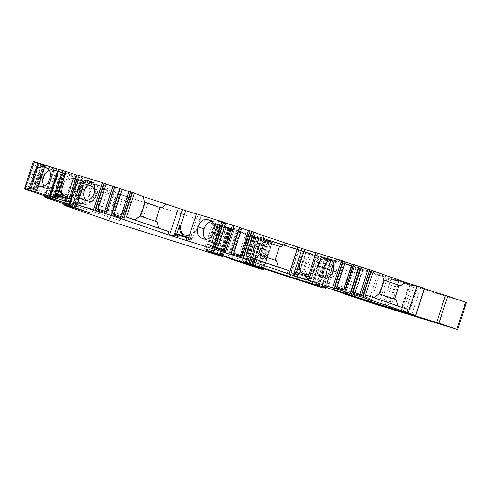 <?xml version="1.0" encoding="UTF-8"?>
<svg xmlns="http://www.w3.org/2000/svg" width="491" height="491" viewBox="0 0 491 491"><rect width="100%" height="100%" fill="white"/><g stroke="black" fill="none" stroke-linecap="round" stroke-linejoin="round"><path stroke-width="0.37" stroke-dasharray="2.46 1.84" d="M58.717 197.677L57.797 197.37L58.717 197.677L59.38 195.657L70.084 198.935L69.421 200.954L69.98 201.144L70.643 199.125M59.38 195.657L58.724 195.424M69.188 198.652L70.084 198.935M57.729 198.812L58.822 195.461M70.992 199.236L73.877 200.119L70.992 199.236L70.643 200.297L68.666 200.758L69.63 201.052L69.231 202.274M178.147 234.305L188.661 237.791M188.734 237.57L189.409 237.779M177.269 237.73L177.705 236.404L178.264 236.594L178.927 234.575M190.189 238.043L189.526 240.062L188.967 239.872L188.538 241.179M189.526 240.062L188.967 239.872M218.648 221.177L212.044 241.382L218.648 221.177L225.835 223.644L219.232 243.849L225.835 223.644L218.648 221.177M212.044 241.382L219.232 243.849L212.044 241.382M341.644 273.99A9.231 6.273 108.9 0 0 341.632 274.027L345.376 262.562L327.712 256.498L325.005 264.784L327.712 256.498L345.376 262.562L341.644 273.99L323.974 267.933M334.279 260.973L331.683 260.175M337.016 267.791C337.084 264.618 336.157 262.378 334.248 261.071L333.199 260.537M324.14 278.016L329.252 279.213C331.204 278.9 332.972 277.611 334.549 275.347M324.968 277.894L325.693 278.489L324.348 278.072M325.662 278.587L328.258 279.385M295.557 272.493L308.287 276.464M296.816 276.648L297.251 275.322L297.81 275.512L298.467 273.493M309.729 276.961L309.072 278.98L308.514 278.79L308.084 280.097M309.072 278.98L308.514 278.79M310.097 277.071L311.902 277.63L310.079 277.071L309.434 279.097M295.527 272.585L298.105 273.377L297.448 275.402L297.81 275.512M295.533 272.56L298.092 273.377L296.889 275.205L297.448 275.402M310.742 277.231L312.97 277.961L310.742 277.231L310.251 278.716L308.716 278.888L308.317 280.109M308.44 280.232L309.121 278.145L309.735 278.133L310.079 277.071M188.894 241.314L189.575 239.227L190.189 239.215L190.539 238.153L189.888 240.173M176.735 233.9L178.558 234.459L177.902 236.484L178.264 236.594M178.558 234.459L177.343 236.288L177.902 236.484M69.98 201.144L69.421 200.954L68.998 202.261M69.354 202.396L70.035 200.31M57.208 194.982L59.018 195.541L58.355 197.56M58.681 195.436L59 195.541L58.656 196.603L58.042 196.615L57.373 198.677M178.067 234.305L178.546 234.459M126.813 216.648L111.285 211.32L115.802 197.492L131.33 202.826L126.813 216.648L125.358 216.2L119.724 220.606L66.954 202.844L119.724 220.606M107.173 208.515L91.639 203.188L96.156 189.366L111.69 194.694L107.173 208.515L105.718 208.067L100.078 212.474L48.069 194.976L55.888 171.052L54.022 170.408L45.19 197.419M87.533 200.383L71.999 195.056L76.516 181.234L92.05 186.562L87.533 200.383L86.078 199.935L80.438 204.342L28.423 186.844L36.242 162.92L34.376 162.282L25.55 189.287M144.452 202.169L145.121 202.378L144.452 202.169L139.935 215.991L155.481 221.275M264.655 241.314L263.998 241.087L259.475 254.915L275.021 260.193M384.201 280.232L383.539 280.005L379.021 293.833L394.568 299.111M190.551 238.153L192.355 238.712L190.539 238.153M189.839 239.817L191.999 239.774L195.191 230.04L196.357 230.439L201.255 215.451L198.149 214.389L189.839 239.817L189.176 239.97L188.777 241.191M309.121 278.145L307.759 278.593L308.716 278.888M307.759 278.593L307.378 279.766M71.005 199.236L70.342 201.255M68.666 200.758L68.286 201.924M189.575 239.227L188.213 239.676L189.176 239.97M188.213 239.676L187.832 240.848M341.632 274.027L323.962 267.969M259.193 266.656L268.018 239.645L320.991 256.836L331.167 260.709A27.969 0.442 18.1 0 1 327.607 259.604L318.776 286.609M466.45 302.56L387.129 278.115A55.943 0.878 18.1 0 1 359.811 269.093L334.402 260.12L330.621 258.966L335.826 260.868L327.785 258.628L302.665 251.024L268.018 239.645M309.87 253.246L301.124 280.005M327.607 259.604L321.335 257.615A27.969 0.442 18.1 0 1 312.632 254.804L266.232 239.669L272.45 242.081L257.824 237.57L226.032 226.658L215.254 223.405L268.27 241.13L272.026 242.744L238.055 231.543L240.952 232.194L222.067 225.657L217.39 224.375L229.604 228.603L219.311 225.449L230.96 229.463L147.76 203.434L123.376 195.596L117.736 193.657L128.268 196.903L73.662 178.54L64.837 205.551M75.528 179.178L67.709 203.102M365.599 294.907L397.998 306.366L407.806 309.385M379.021 293.778L379.696 294.011M63.468 195.449A12.306 8.359 -71.1 0 0 63.523 195.51L69.697 197.413A12.306 8.359 -71.1 0 0 76.811 191.521L81.715 176.533L78.603 175.471L70.293 200.899L69.63 201.052M76.903 175.054L81.715 176.533M379.414 275.285L410.071 284.719L393.647 279.072L342.074 262.507L379.414 275.285L370.588 302.29M371.595 299.209L363.328 296.515L371.595 299.209L370.773 301.713M409.623 284.596L400.797 311.601M257.29 236.423L318.082 256.468L254.258 235.477L257.29 236.423L248.464 263.434M212.615 223.417L203.79 250.428M147.76 203.434L138.928 230.439M123.376 195.596L114.55 222.601M117.736 193.657L108.904 220.668M105.565 189.115L112.893 196.547L115.133 197.29L110.616 211.112L108.376 210.375L95.677 212.358M108.376 210.375L125.358 216.2M73.662 178.54L64.775 205.496M73.601 178.491L77.529 179.737L69.127 205.434L72.048 205.631L76.571 207.098L71.723 205.348L67.439 205.146L67.126 206.103M67.439 205.146L69.127 205.434M67.703 205.373L67.39 206.33M77.529 179.737L78.591 180.087L70.287 205.496M78.591 180.087L81.346 181.032L73.177 206.017M81.346 181.032L84.74 182.112L80.947 180.688L72.778 205.68M80.947 180.688L78.364 179.896L70.06 205.306M78.364 179.896L77.302 179.546L68.906 205.244M77.302 179.546L73.257 178.196L64.425 205.201M73.257 178.196L64.29 204.882M73.067 178.037L76.995 179.283L68.593 204.98L71.514 205.177L76.037 206.643L71.189 204.894L66.905 204.692L66.592 205.649M66.905 204.692L68.593 204.98M67.169 204.919L66.856 205.876M76.995 179.283L78.057 179.632L69.747 205.042M78.057 179.632L80.812 180.578L72.643 205.563M80.812 180.578L84.2 181.658L80.407 180.234L72.245 205.22M80.407 180.234L77.83 179.442L69.526 204.851M77.83 179.442L76.768 179.092L68.372 204.79M76.768 179.092L72.717 177.742L63.891 204.747M72.717 177.742L64.094 203.9M86.035 184.162L85.772 184.07C89.472 185.794 90.577 189.551 89.086 195.332C86.87 200.893 83.74 203.342 79.689 202.679L76.436 201.678C72.729 199.935 71.625 196.179 73.122 190.416C75.319 184.868 78.456 182.419 82.519 183.069L86.078 184.18M72.662 177.693L108.266 188.661L100.618 212.057M100.078 212.474L90.27 209.454L89.264 212.535M108.266 188.661L85.925 180.989L93.253 188.421L95.493 189.158L90.97 202.979L88.736 202.243L76.031 204.225M88.736 202.243L105.718 208.067M85.925 180.989L55.888 171.052M90.27 209.454L48.069 194.976M54.022 170.408L45.135 197.37M53.961 170.359L57.883 171.605L49.487 197.302L52.408 197.499L56.931 198.965L52.077 197.222L47.799 197.02L47.486 197.977M47.799 197.02L49.487 197.302M48.063 197.241L47.75 198.198M57.883 171.605L58.951 171.954L50.641 197.364M58.951 171.954L61.706 172.9L53.537 197.885M61.706 172.9L65.094 173.98L61.301 172.556L53.138 197.548M61.301 172.556L58.724 171.764L50.42 197.173M58.724 171.764L57.662 171.414L49.26 197.112M57.662 171.414L53.611 170.064L44.785 197.075M53.611 170.064L44.65 196.75M53.427 169.904L57.349 171.15L48.953 196.848L51.874 197.044L56.391 198.511L51.543 196.768L47.259 196.566L46.952 197.523M47.259 196.566L48.953 196.848M47.529 196.787L47.216 197.744M57.349 171.15L58.411 171.5L50.107 196.909M58.411 171.5L61.172 172.445L53.003 197.431M61.172 172.445L64.56 173.526L60.767 172.102L52.598 197.094M60.767 172.102L58.19 171.31L49.886 196.719M58.19 171.31L57.128 170.96L48.726 196.658M57.128 170.96L53.077 169.61L44.251 196.621M53.077 169.61L44.454 195.774M53.022 169.561L88.981 180.645L90.596 186.114L92.05 186.562M80.438 204.342L70.63 201.322L69.624 204.403M66.395 176.03L66.132 175.944C69.832 177.668 70.937 181.425 69.446 187.206C67.23 192.76 64.1 195.209 60.049 194.546L56.796 193.546C53.089 191.803 51.985 188.047 53.482 182.284C55.679 176.742 58.81 174.293 62.879 174.937L66.432 176.048M88.981 180.645L66.285 172.857L73.613 180.289L75.847 181.032L71.33 194.853L69.09 194.111L56.391 196.099M69.09 194.111L86.078 199.935M66.285 172.857L36.242 162.92M70.63 201.322L28.423 186.844M34.376 162.282L25.489 189.238M34.321 162.233L38.243 163.478L29.847 189.17L32.768 189.373L37.285 190.839L32.437 189.09L28.153 188.888L27.84 189.845M28.153 188.888L29.847 189.17M28.423 189.115L28.11 190.072M38.243 163.478L39.305 163.822L31.001 189.238M39.305 163.822L42.066 164.767L33.897 189.759M42.066 164.767L45.454 165.848L41.661 164.43L33.492 189.416M41.661 164.43L39.084 163.632L30.78 189.041M39.084 163.632L38.022 163.288L29.62 188.98M38.022 163.288L33.971 161.932L25.145 188.943M33.971 161.932L25.01 188.624M27.883 188.661L32.234 188.918L36.751 190.385L31.903 188.636L27.619 188.434L27.576 189.618M33.787 161.778L37.709 163.024L29.313 188.716M37.709 163.024L38.771 163.368L30.467 188.783M38.771 163.368L41.526 164.313L33.363 189.305M41.526 164.313L44.92 165.393L41.127 163.976L32.958 188.961M36.751 190.385L44.92 165.393L36.751 190.385M41.127 163.976L38.55 163.178L30.239 188.587M38.55 163.178L37.482 162.834L29.086 188.526M27.619 188.434L27.306 189.391M37.482 162.834L33.437 161.478L24.611 188.489M43.619 186.298L45.184 187.887L47.787 188.685C51.365 188.378 54.047 185.862 55.821 181.136C57.177 176.281 56.483 172.728 53.74 170.469L51.144 169.671L49.223 169.978M46.32 188.434L38.783 185.917M46.933 167.977L52.506 169.874M95.604 197.382L97.967 190.14M97.924 189.956C97.991 186.783 97.071 184.542 95.156 183.235L92.56 182.437M94.106 182.732L92.105 181.995M85.256 200.236L89.202 201.451C91.541 201.457 93.628 200.144 95.457 197.511M71.649 199.395L71.164 200.88L70.293 200.899M71.164 200.88L73.527 201.187L73.877 200.119M69.863 196.59A12.306 8.359 -71.1 0 0 75.651 191.122L76.811 191.521M75.651 191.122L72.815 199.794M78.603 175.471L76.964 174.864M97.881 209.436L95.438 208.215L107.523 212.161L104.503 211.891M106.185 184.027L103.607 183.229L95.438 208.215M103.607 183.229L106.154 184.119M112.862 186.31L115.753 187.224L107.523 212.161M115.692 187.169L112.936 186.224L104.632 211.633M113.961 214.677L111.518 213.462L123.609 217.403L120.583 217.139M122.265 189.268L119.687 188.476L111.518 213.462M119.687 188.476L122.234 189.366M128.943 191.551L131.834 192.472L123.609 217.403M131.772 192.417L129.016 191.472L120.712 216.881M135.148 220.036L134.859 220.281L158.906 228.53L168.714 231.549M139.935 215.942L140.61 216.175M126.512 217.071L134.859 220.281M158.796 228.149L158.906 228.53M156.917 221.772L155.463 221.324M62.062 189.293C61.995 192.472 62.916 194.712 64.83 196.013L67.427 196.817C71.005 196.51 73.687 193.994 75.467 189.268C76.817 184.413 76.123 180.86 73.38 178.601L70.784 177.803C68.445 177.797 66.359 179.111 64.53 181.744M65.96 196.566L58.423 194.049M64.395 181.866L62.026 189.115M183.014 234.373A12.306 8.359 -71.1 0 0 183.063 234.428L189.244 236.331A12.306 8.359 -71.1 0 0 196.357 230.439M196.443 213.972L201.255 215.451M217.47 228.874C217.538 225.7 216.617 223.46 214.702 222.153L212.106 221.355M213.653 221.65L211.652 220.913M204.802 239.154L208.749 240.369C211.087 240.375 213.174 239.062 215.003 236.429M198.149 214.389L196.51 213.781M217.427 248.354L214.984 247.139L227.069 251.079L224.043 250.809M225.731 222.945L223.153 222.147L214.984 247.139M223.153 222.147L225.7 223.037M232.409 225.228L235.299 226.142L227.069 251.079M235.238 226.087L232.482 225.142L224.172 250.557M233.507 253.595L231.065 252.38L243.149 256.32L240.13 256.057M241.811 228.186L239.234 227.394L231.065 252.38M239.234 227.394L241.781 228.284M248.489 230.469L251.38 231.39L243.149 256.32M251.318 231.335L248.563 230.389L240.259 255.799M254.694 258.953L254.406 259.199L278.452 267.448L288.26 270.467M259.475 254.86L260.156 255.093M246.059 255.989L254.406 259.199M278.342 267.067L278.452 267.448M276.464 260.69L275.009 260.242M81.702 197.425C81.635 200.598 82.556 202.838 84.47 204.146L87.067 204.95C90.651 204.643 93.327 202.126 95.107 197.4C96.457 192.546 95.763 188.986 93.026 186.733L90.424 185.929C88.085 185.923 86.005 187.237 84.17 189.876M85.6 204.692L78.069 202.182M93.026 186.733L86.821 184.463L91.786 186.138M302.002 273.119A12.306 8.359 -71.1 0 0 302.026 273.143L308.207 275.052A12.306 8.359 -71.1 0 0 315.32 269.16L320.218 254.172L317.695 253.307L309.385 278.735M315.995 252.871L320.218 254.172M310.251 278.716L312.62 279.023L312.97 277.961M308.949 274.426A12.306 8.359 -71.1 0 0 314.737 268.958L315.32 269.16M314.737 268.958L311.902 277.63M317.695 253.307L316.051 252.699M336.967 287.272L334.531 286.057L346.615 289.997L343.59 289.727M345.277 261.863L342.693 261.065L334.531 286.057M342.693 261.065L345.247 261.955M351.955 264.146L354.846 265.06L346.615 289.997M354.778 265.005L352.022 264.06L343.718 289.475M353.054 292.519L350.611 291.298L362.696 295.238L359.67 294.974M361.358 267.104L358.78 266.312L350.611 291.298M358.78 266.312L361.327 267.202M368.035 269.387L370.926 270.308L362.696 295.238M370.865 270.253L368.109 269.307L359.799 294.717M397.888 305.985L397.998 306.366M396.01 299.608L394.555 299.16M424.433 288.364L417.681 286.67L408.856 313.681M417.681 286.67L409.242 284.068L400.417 311.079M409.242 284.068L396.568 279.98L413.999 285.94L424.273 288.849M359.811 269.093L351.028 295.969M353.913 267.086L345.087 294.091M356.104 267.546L347.278 294.557M330.719 259.009L321.893 286.014M259.205 236.883L327.552 259.383L259.205 236.883L250.379 263.894M321.335 257.615L312.509 284.627M254.737 236.509L245.911 263.52M245.801 233.378L236.975 260.39M248.243 234.581L239.412 261.593M248.084 234.581L239.258 261.593L248.084 234.581M255.418 237.38L246.648 264.213M240.952 232.194L232.126 259.205M236.57 230.69L227.744 257.701M221.288 225.817L212.542 252.583M230.218 229.119L221.521 255.719M311.319 253.718L302.579 280.453M351.666 291.623L353.182 292.12M359.891 294.305L361.566 294.852M335.586 286.382L337.102 286.873M343.81 289.064L345.486 289.61M232.12 252.705L233.636 253.203M240.345 255.388L242.02 255.934M216.04 247.464L217.556 247.955M224.264 250.146L225.94 250.692M189.409 235.508A12.306 8.359 -71.1 0 0 195.191 230.04M112.574 213.788L114.09 214.285M120.798 216.47L122.48 217.016M96.494 208.54L98.01 209.037M104.718 211.228L106.394 211.774M32.234 188.918L31.903 188.636M32.768 189.373L32.437 189.09M51.874 197.044L51.543 196.768M52.408 197.499L52.077 197.222M71.514 205.177L71.189 204.894M72.048 205.631L71.723 205.348M95.567 197.376L97.243 193.902L97.936 190.127M215.107 236.294L216.783 232.82L217.476 229.045M334.653 275.212L336.329 271.738L337.01 267.969M64.431 181.879L62.756 185.352L62.062 189.133M60.049 194.546L67.433 196.817M75.467 189.268L69.446 187.206M67.586 176.478L73.386 178.601M84.084 189.992L82.396 193.485L81.702 197.278M79.689 202.679L87.067 204.95M95.107 197.4L89.086 195.332M40.403 186.42L47.787 188.691M55.827 181.142L49.806 179.074M47.958 168.352L53.74 170.475M175.637 234.729L178.202 235.52M175.434 235.349L177.589 235.533M191.999 239.774L190.189 239.215M57.361 196.204L58.656 196.603M57.251 196.547L58.042 196.615M73.527 201.187L70.643 200.297M312.62 279.023L309.735 278.133M295.177 273.647L297.742 274.438M294.974 274.266L297.135 274.451M379.021 293.833L379.69 294.035M384.208 280.214L383.539 280.005M259.475 254.915L260.144 255.117M264.661 241.296L263.998 241.087M139.935 215.991L140.604 216.2M73.613 180.289L90.596 186.114M76.516 181.234L75.847 181.032M71.33 194.853L71.999 195.056M108.628 188.771L110.236 194.246L111.69 194.694M95.15 189.072L110.236 194.246M96.156 189.366L95.493 189.158M90.97 202.979L91.639 203.188M128.268 196.903L129.882 202.378L131.33 202.826M112.893 196.547L129.882 202.378M115.802 197.492L115.133 197.29M110.616 211.112L111.285 211.32M181.897 234.029L183.063 234.428M188.078 235.932L189.244 236.331M62.357 195.111L63.523 195.51M68.537 197.014L69.697 197.413M301.443 272.947L302.026 273.143M307.624 274.85L308.207 275.052M296.454 276.525L296.889 275.205L297.251 275.322M176.913 237.607L177.343 236.288L177.705 236.404M69.747 198.824L69.151 198.769M298.958 249.833L290.132 276.844M305.991 251.914L297.202 278.796M65.947 205.932L66.954 202.844M393.647 279.072L384.821 306.083M391.388 278.336L382.563 305.347M377.561 274.076L368.747 301.087M352.022 265.748L344.197 289.672L369.754 298.006M344.197 289.672L343.191 292.753M348.524 264.545L339.698 291.556M344.762 263.317L335.936 290.328M342.792 262.71L333.96 289.721M342.749 262.759L333.941 289.715M371.147 272.591L362.444 299.105M409.562 284.535L400.736 311.546M316.37 255.872L307.544 282.884M254.547 235.594L245.721 262.605M258.088 236.871L249.262 263.882M260.457 237.675L251.631 264.68M316.087 255.848L307.256 282.859M127.906 196.793L120.258 220.183M83.194 181.633L75.031 206.619M84.74 182.106L76.571 207.098L84.74 182.112M84.44 181.854L76.277 206.846M82.795 181.289L74.626 206.281M82.66 181.179L74.491 206.165M84.2 181.652L76.037 206.643L84.2 181.658M83.906 181.4L75.737 206.392M82.261 180.835L74.092 205.827M63.554 173.501L55.385 198.493M65.094 173.98L56.925 198.965L65.094 173.98M64.8 173.728L56.631 198.714M63.155 173.163L54.986 198.149M63.02 173.047L54.851 198.039M64.56 173.526L56.391 198.511L64.56 173.526M64.266 173.274L56.097 198.26M62.615 172.709L54.452 197.695M43.914 165.375L35.745 190.361M45.454 165.848L37.285 190.833L45.454 165.848M45.16 165.596L36.991 190.588M43.509 165.031L35.346 190.017M43.38 164.921L35.211 189.907M44.626 165.142L36.457 190.127M42.975 164.577L34.806 189.563M95.506 197.357L97.875 190.115M103.669 183.284L95.499 208.27M105.313 183.849L97.15 208.835M114.213 186.746L106.044 211.738M115.753 187.224L107.584 212.21L115.753 187.224M119.749 188.526L111.58 213.517M121.4 189.09L113.231 214.082M130.293 191.993L122.124 216.985M131.834 192.466L123.671 217.458L131.834 192.472M62.112 189.145L64.481 181.897M223.215 222.202L215.046 247.188M224.86 222.767L216.691 247.752M233.759 225.664L225.59 250.655M227.13 251.134L235.299 226.142L227.13 251.128M239.295 227.443L231.126 252.435M240.94 228.008L232.777 253M249.839 230.911L241.67 255.903M251.38 231.39L243.211 256.376L251.38 231.39M342.755 261.12L334.592 286.106M344.406 261.685L336.237 286.67M353.299 264.588L345.136 289.573M354.846 265.06L346.677 290.046L354.846 265.06M358.841 266.361L350.672 291.353M360.486 266.926L352.317 291.918M369.385 269.829L361.216 294.821M370.926 270.308L362.757 295.294L370.926 270.308M424.322 288.346L415.496 315.351M399.14 280.772L390.314 307.783M397.415 280.287L388.608 307.237M411.74 285.203L402.915 312.215M413.999 285.94L405.173 312.951M416.417 286.689L407.708 313.326M465.738 302.358L456.906 329.369M388.89 278.679L380.059 305.684M387.129 278.115L378.297 305.126M362.616 269.94L353.79 296.945M362.37 269.823L353.545 296.828M360.142 269.056L351.317 296.067M357.988 268.35L349.162 295.361M353.207 266.84L344.381 293.851M352.495 266.564L343.669 293.569M336.697 260.868L327.871 287.879M334.402 260.12L325.576 287.131M331.051 259.088L322.225 286.093M334.218 260.248L325.392 287.253M332.953 260.058L324.128 287.069M325.306 257.701L316.48 284.712M325.38 257.763L316.554 284.774M327.712 258.567L318.88 285.572M327.785 258.628L318.96 285.639M322.697 257.063L313.872 284.068M320.445 256.327L311.619 283.332M318.892 255.793L310.067 282.804M316.64 255.056L307.808 282.067M305.74 251.699L296.908 278.704M302.665 251.024L293.839 278.029M258.113 236.545L249.287 263.557M258.996 236.883L250.171 263.894M321.304 257.431L312.472 284.442M326.619 259.027L317.794 286.038M325.956 258.794L317.125 285.805M322.231 286.48L330.793 260.285M332.321 260.825L323.784 286.959M331.167 260.709L322.335 287.72M312.632 254.804L303.806 281.809M266.232 239.669L257.401 266.674M263.949 238.988L255.124 265.999M271.873 241.848L263.047 268.859M271.02 241.676L262.188 268.681M267.38 240.553L258.554 267.564M266.325 240.216L257.499 267.227M263.55 239.313L254.719 266.325M262.084 238.859L253.258 265.864M261.421 238.706L252.589 265.717M258.984 237.945L250.158 264.956M257.824 237.57L248.992 264.575M255.111 236.65L246.286 263.661M254.197 236.196L245.371 263.207M253.184 235.84L244.352 262.851M229.788 227.885L220.962 254.897M226.032 226.658L217.2 253.669M215.132 223.301L206.306 250.312M215.254 223.405L206.447 250.355M216.034 223.675L207.208 250.68M218.292 224.412L209.467 251.423M222.65 225.756L213.861 252.638M230.162 228.205L221.392 255.044M250.066 235.029L241.241 262.041M250.49 235.201L241.664 262.206M249.183 234.968L240.357 261.979M251.914 235.876L243.082 262.888M253.743 236.466L244.917 263.471M255.866 237.104L247.041 264.109M258.923 238.08L250.091 265.091M260.69 238.669L251.865 265.68M261.856 239.049L253.031 266.061M266.03 240.381L257.204 267.386M268.27 241.13L259.444 268.141M271.946 242.701L263.342 269.025M268.951 241.817L260.12 268.829M263.004 239.927L254.178 266.932M255.94 237.57L247.114 264.581M260.96 239.123L252.135 266.134M261.494 239.264L252.669 266.275M259.211 238.436L250.385 265.441M257.493 237.859L248.667 264.864M240.326 232.298L231.5 259.309M238.055 231.543L229.223 258.554M237.27 231.273L228.444 258.284M236.558 230.997L227.732 258.002M232.458 229.401L223.632 256.412M230.408 228.732L221.582 255.743M228.818 228.186L219.986 255.197M228.352 228.008L219.526 255.019M230.721 228.603L221.889 255.615M230.254 228.425L221.429 255.437M224.326 226.394L215.5 253.399M222.067 225.657L213.241 252.662M220.619 225.209L211.793 252.221M220.692 225.271L211.867 252.282M221.472 225.541L212.664 252.484M221.594 225.645L212.769 252.656M217.709 224.448L208.878 251.453M217.39 224.375L208.565 251.38M226.32 227.443L217.495 254.448M228.131 228.051L219.299 255.056M229.487 228.554L220.662 255.559M229.174 228.481L220.349 255.486M219.741 225.572L210.915 252.583M219.428 225.498L210.596 252.509M220.275 225.811L211.449 252.822M221.343 226.179L212.517 253.184M231.482 229.585L222.932 255.762M230.96 229.463L222.128 256.474M227.505 228.401L218.679 255.412M219.993 225.952L211.167 252.957M261.427 237.595L252.601 264.606M298.399 249.747L289.573 276.752M306.402 252.313L297.577 279.318M308.704 253.018L299.872 280.023M321.108 257.088L312.276 284.099M320.991 256.836L312.166 283.841M303.444 251.288L294.625 278.274M298.81 249.802L289.985 276.814M269.976 240.308L261.151 267.3M420.511 287.744L411.796 314.418M417.068 286.879L408.352 313.528M371.135 299.068L370.318 301.572M91.952 181.909L95.162 183.235M94.468 192.84L97.243 193.902M85.072 200.187L89.202 201.451M211.492 220.821L214.702 222.153M214.015 231.758L216.783 232.82M204.637 239.111L208.749 240.369M331.192 259.831L333.015 260.476M331.038 259.739L331.652 259.997M333.561 270.676L336.329 271.738M56.796 193.546L64.83 196.019M53.482 182.284L62.756 185.352M62.879 174.937L70.79 177.803M76.436 201.678L84.47 204.146M73.122 190.416L82.396 193.485M82.519 183.069L90.43 185.929M40.557 186.463L45.19 187.887M47.805 168.462L51.144 169.671M342.074 262.507L333.242 289.518M410.071 284.719L401.239 311.73M254.258 235.477L245.432 262.489M396.568 279.98L387.743 306.992M362.874 270.007L354.048 297.012M352.366 266.533L343.614 293.299M330.621 258.966L321.795 285.971M335.826 260.868L327.086 287.616M324.876 257.579L316.044 284.59M328.215 258.751L319.432 285.621M304.303 251.294L295.478 278.299M257.683 236.423L248.851 263.434M327.552 259.383L318.72 286.394M334.463 261.648L325.975 287.622M263.661 238.871L254.835 265.883M272.45 242.081L263.735 268.743M214.414 223.098L205.588 250.109M250.57 235.22L241.817 262.004M272.026 242.744L263.428 269.05M261.642 239.326L252.816 266.331M236.429 230.966L227.695 257.689M228.309 228.002L219.557 254.792M230.758 228.61L221.932 255.621M220.189 225.087L211.357 252.098M222.313 225.848L213.517 252.748M217.274 224.326L208.448 251.337M229.604 228.603L220.821 255.48M219.311 225.449L210.486 252.46M231.678 229.665L223 256.21M318.082 256.468L309.25 283.479M92.566 182.161L94.112 182.701M91.7 181.787L92.517 182.143M81.844 199.186L87.662 201.187M212.106 221.079L213.659 221.619M211.247 220.705L212.063 221.06M201.384 238.11L207.208 240.105M330.793 259.622L331.609 259.978M320.93 277.028L326.748 279.023M56.821 193.558L65.96 196.578M67.598 176.484L72.257 178.043M76.461 201.684L85.6 204.71M46.749 167.904L47.946 168.345M37.181 185.426L46.32 188.452"/><path stroke-width="0.74" d="M68.998 202.261L65.364 201.083L66.199 198.517L57.484 195.829L58.724 195.424L69.188 198.652M53.175 195.983L52.776 197.204L53.74 197.499L54.139 196.277L53.175 195.983L55.557 196.069L56.042 194.583L58.681 195.436M56.115 194.651L57.195 194.982L60.043 186.31L61.209 186.709A12.306 8.359 -71.1 0 0 63.468 195.449M173.28 236.417L173.679 235.195L172.722 234.901L172.323 236.122L177.269 237.73L174.919 236.926L175.753 234.354L178.147 234.305L188.734 237.57M188.661 237.791L187.016 237.828L175.753 234.354M174.919 236.926L186.181 240.394L187.016 237.828M186.181 240.394L243.18 258.432L292.826 275.341L293.225 274.113L294.974 274.266M175.661 233.569L175.103 234.986L175.661 233.569L178.067 234.305M175.588 233.501L176.735 233.9M326.994 258.413L330.836 259.641L333.948 263.9L333.561 270.676C331.357 276.218 328.227 278.667 324.158 278.023L320.911 277.016C317.211 275.291 316.106 271.541 317.591 265.754C319.807 260.199 322.943 257.75 326.994 258.413L331.652 260.273C329.087 260.267 326.871 261.771 325.005 264.784L323.612 267.822C322.17 272.235 322.624 275.598 324.968 277.894L325.693 278.489M325.005 264.784L323.974 267.933A9.231 6.273 108.9 0 0 323.962 267.969L325.005 264.784M292.826 275.341L296.816 276.648L294.459 275.844L295.557 272.493L308.287 276.464M294.459 275.844L305.721 279.311L306.82 275.96M305.721 279.311L362.726 297.356L415.607 315.375L408.856 313.681L387.743 306.992L402.915 312.215L436.665 322.397L456.783 329.265L378.297 305.126A55.943 0.878 18.1 0 1 350.985 296.104L325.576 287.131L321.795 285.971L326.994 287.879L318.96 285.639L293.839 278.029L259.193 266.656L312.166 283.841L322.335 287.72A27.969 0.442 18.1 0 1 318.776 286.609L312.509 284.627A27.969 0.442 18.1 0 1 303.806 281.809L257.401 266.674L263.624 269.086L250.158 264.956L217.2 253.669L206.429 250.416L259.444 268.141L263.201 269.749L260.12 268.829L229.223 258.554L232.126 259.205L213.241 252.662L208.448 251.337L220.778 255.608L210.596 252.509L222.128 256.474L114.55 222.601L64.837 205.551L67.126 206.103L63.836 204.698L89.264 212.535L45.19 197.419L47.75 198.198L44.19 196.566L69.624 204.403L25.55 189.287L28.11 190.072L24.955 188.783L27.576 189.618L24.55 188.44L52.776 197.204M295.208 272.487L294.649 273.91L295.208 272.487L295.527 272.585M295.134 272.419L295.533 272.56M68.986 202.286L93.572 209.712L123.64 219.514L172.323 236.122M140.61 216.175L145.121 202.378L159.98 207.497L155.481 221.275M264.655 241.314L279.526 246.414L275.021 260.193M384.201 280.232L399.073 285.332L394.568 299.111M291.869 275.04L292.268 273.818L293.225 274.113M359.817 296.447L360.13 295.496L359.67 294.974L368.072 269.277L371.552 270.345L373.418 270.983L364.592 297.994L365.599 294.907L407.806 309.385L406.8 312.472M57.484 195.829L56.643 198.395L65.364 201.083M56.643 198.395L53.74 197.499M250.379 263.894L318.72 286.394L250.379 263.894M248.464 263.434L309.25 283.479L248.464 263.434M370.588 302.29L401.239 311.73L384.821 306.083L333.242 289.518L370.128 302.149L370.588 302.29L370.779 301.713L370.588 302.29M373.418 270.983L405.093 282.215L424.433 288.364L415.607 315.375M379.696 294.011L384.208 280.214L383.539 279.956L382.391 274.426M397.888 305.985L396.01 299.608L379.021 293.778L374.234 297.871M24.55 188.44L33.376 161.429L76.903 175.054M66.107 171.727L61.209 186.709M64.094 203.9L63.836 204.698M44.454 195.774L44.19 196.566M46.933 167.977L46.485 167.812C50.186 169.536 51.291 173.292 49.806 179.074C47.59 184.628 44.454 187.077 40.403 186.42L37.156 185.42C33.449 183.671 32.345 179.921 33.836 174.152C36.039 168.609 39.17 166.161 43.239 166.811L46.792 167.916M58.816 169.272L49.99 196.277M63.001 170.659L54.685 196.087M55.557 196.069L56.042 194.583M49.223 169.978L44.89 173.611M42.416 181.167L43.619 186.298M44.712 173.863L42.435 180.835M92.781 182.468L92.56 182.437C88.981 182.744 86.299 185.26 84.52 189.986C83.169 194.841 83.863 198.395 86.606 200.653M93.572 209.712L102.404 182.701L76.964 174.864L68.139 201.869M78.505 187.918C80.72 182.364 83.851 179.915 87.901 180.571L91.749 181.805L94.861 186.064L94.468 192.84C92.271 198.382 89.135 200.831 85.072 200.187L81.819 199.18C78.118 197.456 77.013 193.7 78.505 187.918L84.526 189.986M102.404 182.701L104.16 183.278L95.334 210.283M105.798 213.695L114.624 186.69L112.899 186.193L104.503 211.891L104.957 212.413L96.972 209.804L96.659 210.762M96.972 209.804L97.881 209.436L106.148 183.996L97.752 209.688M104.16 183.278L106.148 183.996M106.154 184.119L112.862 186.31M104.957 212.413L104.651 213.37M114.624 186.69L120.24 188.519L111.414 215.531M120.24 188.519L122.234 189.238L113.832 214.935L122.234 189.238M121.878 218.943L130.71 191.932L128.98 191.441L120.583 217.139L121.044 217.654L113.053 215.052L113.832 214.935M113.053 215.052L112.74 216.009M122.234 189.366L128.943 191.551M121.044 217.654L120.731 218.612M130.71 191.932L132.466 192.509L123.64 219.514M132.466 192.509L134.331 193.147L126.512 217.071L168.714 231.549L167.707 234.637M158.796 228.149L156.917 221.772L139.935 215.942L135.148 220.036M145.121 202.378L144.452 202.12L143.298 196.59L178.362 208.19L169.53 235.195M134.331 193.147L143.298 196.59M159.98 207.497L161.435 207.945L166.001 204.379M172.722 234.901L175.103 234.986M178.362 208.19L182.542 209.577L174.231 235.011M176.754 233.9L179.589 225.228L180.749 225.627A12.306 8.359 -71.1 0 0 183.014 234.373M182.542 209.577L185.647 210.645L180.749 225.627M185.647 210.645L196.443 213.972M212.327 221.386L212.106 221.355C208.522 221.662 205.846 224.178 204.066 228.904C202.715 233.759 203.409 237.313 206.146 239.571M213.119 248.63L221.944 221.619L196.51 213.781L187.679 240.786M210.7 220.496L211.296 220.723L214.401 224.982L214.015 231.758C211.817 237.3 208.681 239.749 204.618 239.105L201.365 238.098C197.664 236.374 196.56 232.624 198.051 226.836C200.267 221.281 203.397 218.833 207.448 219.489L211.492 220.821M221.944 221.619L223.706 222.196L214.874 249.201M225.344 252.613L234.17 225.608L232.446 225.111L224.043 250.809L224.504 251.331L216.519 248.722L216.206 249.68M216.519 248.722L217.427 248.354L225.694 222.914L217.298 248.606M223.706 222.196L225.694 222.914M225.7 223.037L232.409 225.228M224.504 251.331L224.191 252.288M234.17 225.608L239.786 227.437L230.96 254.448M239.786 227.437L241.775 228.155L233.378 253.853L241.775 228.155M241.425 257.861L250.25 230.85L248.526 230.359L240.13 256.057L240.584 256.578L232.599 253.97L233.378 253.853M232.599 253.97L232.286 254.927M241.781 228.284L248.489 230.469M240.584 256.578L240.271 257.53M250.25 230.85L252.012 231.427L243.18 258.432M252.012 231.427L253.878 232.065L246.059 255.989L288.26 270.467L287.253 273.555M278.342 267.067L276.464 260.69L259.475 254.86L254.694 258.953M260.156 255.093L264.661 241.296L263.998 241.038L262.845 235.508L297.908 247.108L289.076 274.113M253.878 232.065L262.845 235.508M279.526 246.414L280.981 246.863L285.547 243.297M292.268 273.818L294.649 273.91M297.908 247.108L302.088 248.495L293.778 273.929M302.088 248.495L304.61 249.36L299.713 264.348A12.306 8.359 -71.1 0 0 302.002 273.119M296.325 272.732L299.129 264.146L299.713 264.348M304.61 249.36L315.995 252.871M332.665 287.548L341.49 260.537L316.051 252.699L307.225 279.704M341.49 260.537L343.246 261.114L334.42 288.119M344.885 291.531L353.716 264.526L351.992 264.029L343.59 289.727L344.05 290.249L336.059 287.64L335.746 288.598M336.059 287.64L336.967 287.272L345.241 261.832L336.838 287.523M343.246 261.114L345.241 261.832M345.247 261.955L351.955 264.146M344.05 290.249L343.737 291.206M353.716 264.526L359.332 266.355L350.5 293.366M359.332 266.355L361.321 267.073L352.925 292.771L361.321 267.073M360.13 295.496L352.145 292.888L352.925 292.771M352.145 292.888L351.832 293.845M361.327 267.202L368.035 269.387M369.797 269.774L360.971 296.779M371.552 270.345L362.726 297.356M399.073 285.332L400.527 285.78L405.093 282.215M424.273 288.849L445.49 295.392L466.45 302.56L457.624 329.571M221.521 255.719L221.392 256.13M353.182 292.12L359.891 294.305M337.102 286.873L343.81 289.064M299.129 264.146A12.306 8.359 -71.1 0 0 301.443 272.947L307.624 274.85A12.306 8.359 -71.1 0 0 308.949 274.426M233.636 253.203L240.345 255.388M217.556 247.955L224.264 250.146M179.589 225.228A12.306 8.359 -71.1 0 0 181.897 234.029L188.078 235.932A12.306 8.359 -71.1 0 0 189.409 235.508M114.09 214.285L120.798 216.47M98.01 209.037L104.718 211.228M60.043 186.31A12.306 8.359 -71.1 0 0 62.357 195.111L68.537 197.014A12.306 8.359 -71.1 0 0 69.863 196.59M87.901 180.571L92.566 182.437M81.819 199.18L85.256 200.236M207.448 219.489L212.106 221.355M204.066 228.904L198.051 226.836M201.365 238.098L204.802 239.154M323.612 267.822L317.591 265.754M320.911 277.016L324.348 278.072M44.785 173.753L43.11 177.22L42.416 180.995M175.312 234.63L175.637 234.729M173.679 235.195L175.434 235.349M55.771 195.713L57.361 196.204M54.139 196.277L57.251 196.547M294.858 273.548L295.177 273.647M383.539 279.956L400.527 285.78M263.998 241.038L280.981 246.863M144.452 202.12L161.435 207.945M93.253 188.421L95.15 189.072M69.151 198.769L66.199 198.517M362.444 299.105L362.29 299.59M42.472 181.007L44.834 173.765M417.074 285.909L408.248 312.914M403.025 311.883L402.915 312.215M405.29 312.583L405.173 312.951M407.708 313.326L407.591 313.694M424.414 288.892L415.582 315.903M445.49 295.392L436.665 322.397M447.749 296.128L438.917 323.133M465.609 302.253L456.783 329.265M321.967 287.296L322.231 286.48M323.784 286.959L323.495 287.836M263.151 268.552L263.047 268.859M243.217 262.47L243.082 262.888M263.342 269.025L263.121 269.706M217.599 254.123L217.495 254.448M219.403 254.743L219.299 255.056M222.932 255.762L222.656 256.597M411.796 314.418L411.685 314.756M408.352 313.528L408.236 313.884M370.318 301.572L370.128 302.149M89.522 181.075L92.105 181.995M91.154 181.578L91.952 181.909M209.068 219.993L211.652 220.913M328.614 258.91L331.192 259.831M330.24 259.414L331.038 259.739M37.156 185.42L40.557 186.463M33.836 174.152L43.11 177.22M43.239 166.811L47.805 168.462M325.975 287.622L325.637 288.653M263.735 268.743L263.624 269.086M263.428 269.05L263.201 269.749M223 256.21L222.846 256.676"/></g></svg>
